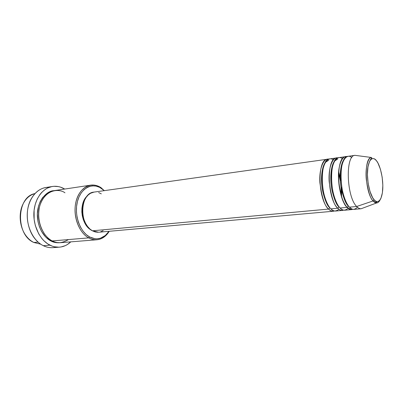 <?xml version="1.0" encoding="UTF-8"?>
<svg xmlns="http://www.w3.org/2000/svg" width="403" height="403" viewBox="0 0 403 403"><rect width="100%" height="100%" fill="white"/><g stroke="black" fill="none" stroke-linecap="round" stroke-linejoin="round"><path stroke-width="0.6" d="M351.738 157.649C348.373 153.901 341.396 157.155 340.862 174.701C340.777 192.286 346.585 204.669 349.527 207.152C351.078 208.764 352.59 209.51 354.071 209.384L361.153 208.749C359.698 208.87 358.207 208.119 356.68 206.492C346.419 196.85 345.22 154.989 355.008 155.336L371.435 157.482C368.292 157.286 365.053 167.049 366.317 179.607C368.196 191.722 370.458 198.835 373.102 200.941L356.68 206.492L373.102 200.941C364.876 192.644 363.637 157.427 371.435 157.482C372.73 158.752 370.936 155.825 367.984 166.363C366.02 176.887 369.264 194.427 374.075 199.873C377.913 203.278 376.865 202.225 376.664 202.931C375.505 202.991 374.322 202.326 373.102 200.941L374.09 199.747C371.717 197.802 366.76 185.385 367.526 170.489C368.785 156.293 374.347 157.306 376.543 160.868L377.974 163.109L380.457 169.346L382.16 177.108L382.84 185.289L382.412 192.745L380.911 198.387L379.812 200.246L378.533 201.349L377.117 201.646L375.616 201.112L374.09 199.747L372.594 197.601L369.949 191.299L368.12 183.179L367.415 174.544L367.944 166.827L369.606 161.25L370.775 159.548L372.11 158.651L373.551 158.581L375.047 159.336L376.543 160.868C378.865 163.215 383.369 175.023 382.764 189.178C381.777 202.936 376.427 203.183 374.09 199.747L373.102 200.941L376.664 202.931C377.913 202.956 379.097 201.863 380.225 199.666M329.876 207.862L328.636 209.071C324.878 206.563 321.962 197.757 319.886 182.66C318.924 167.164 324.45 157.744 328.546 159.225L327.397 159.225C316.97 159.024 317.801 199.767 328.636 209.071L92.403 230.803L98.619 232.239L333.387 211.237C331.83 211.363 330.248 210.643 328.636 209.071L329.876 207.862C327.251 205.988 324.758 200.019 322.405 189.959C320.4 179.511 321.831 166.575 325.261 162.56C321.831 166.575 320.4 179.511 322.405 189.959C324.758 200.019 327.251 205.988 329.876 207.862L329.876 207.862M333.256 159.941C329.674 156.465 322.531 160.555 322.093 177.688C322.073 194.75 327.901 206.417 330.918 208.86C332.52 210.437 334.097 211.162 335.644 211.031L342.479 210.421C340.953 210.547 339.402 209.817 337.815 208.225C334.112 205.676 331.221 196.76 329.15 181.476C328.173 165.809 333.593 156.409 337.608 157.961M325.453 162.318L328.697 160.248M342.479 210.421L343.613 210.149C341.346 210.719 339.417 210.079 337.815 208.225L339.069 207.006C336.46 205.097 333.986 198.981 331.644 188.669C329.659 177.955 331.15 164.913 334.555 161.094C331.15 164.913 329.659 177.955 331.644 188.669C333.986 198.981 336.46 205.097 339.069 207.006L337.815 208.225L330.918 208.86L337.815 208.225C327.165 198.81 326.213 157.704 336.44 157.956L329.644 158.908C319.262 158.696 320.128 199.53 330.918 208.86C333.13 211.575 335.8 211.691 338.923 209.207M342.414 158.797C338.938 155.185 331.876 158.883 331.392 176.222C331.342 193.546 337.16 205.55 340.137 208.013C341.714 209.61 343.26 210.341 344.777 210.215L351.733 209.595C350.242 209.716 348.721 208.976 347.164 207.369C343.517 204.774 340.656 195.742 338.58 180.267C337.588 164.414 342.903 155.044 346.832 156.681M334.611 161.024L337.759 158.984M348.434 206.135L347.164 207.354L348.434 206.135C345.845 204.185 343.381 197.923 341.054 187.35C339.089 176.363 340.641 163.23 344.006 159.608C340.641 163.23 339.089 176.363 341.054 187.35C343.381 197.923 345.845 204.185 348.434 206.135L348.434 206.135M40.748 244.198L33.797 242.465L40.748 244.198M64.974 192.81C59.851 188.78 45.413 188.277 39.731 205.963C35.257 224.471 46.33 238.979 52.244 240.929L88.72 237.886C80.514 233.468 74.535 220.844 75.064 208.532C75.547 196.206 82.378 186.332 90.65 185.158C94.171 184.675 97.586 185.486 100.891 187.591L104.317 190.649L99.642 187.34L96.08 186.1L92.458 185.854L88.907 186.624L87.204 187.39L84.026 189.657L81.26 192.841L79.033 196.815L77.441 201.44L76.56 206.522L76.434 211.852L77.064 217.207L78.429 222.355L80.469 227.085L83.089 231.196L86.177 234.531L89.602 236.964L88.72 237.886C95.546 241.221 101.601 240.092 106.881 234.501L109.238 231.287C106.075 236.395 101.974 239.221 96.937 239.76C94.171 239.976 91.431 239.352 88.72 237.886L52.244 240.929C54.989 242.309 57.765 242.893 60.576 242.677L96.937 239.76M108.991 231.312L107.153 233.715C102.045 239.115 96.196 240.198 89.602 236.964L95.048 238.747L96.876 238.828L100.443 238.218L105.314 235.498L108.991 231.312M56.123 247.074C51.871 248.228 47.594 247.764 43.292 245.684C46.436 247.225 49.614 247.88 52.833 247.649L59.432 247.16C56.244 247.387 53.07 246.727 49.927 245.17L43.292 245.684L49.927 245.17C40.245 240.384 33.202 226.436 33.897 212.719C34.537 198.986 42.683 187.914 52.466 186.473C56.692 185.864 60.772 186.725 64.707 189.057L60.561 187.158L58.364 186.589L53.916 186.307L51.71 186.609L47.438 188.08L45.413 189.249L41.7 192.407L40.053 194.367L37.257 198.966L35.242 204.311L34.099 210.185L34.139 219.449L35.328 225.544L38.738 233.901L41.942 238.616L43.771 240.641L47.786 243.931L52.128 246.117L54.37 246.772L58.863 247.19L61.075 246.958L65.331 245.629L67.331 244.556L70.787 241.855C67.477 245.024 63.699 246.792 59.453 247.155M48.954 192.659L48.113 192.619M51.352 240.44L51.025 241.029C46.29 238.803 38.552 231.131 37.398 216.869C36.351 202.19 46.254 190.639 53.982 190.684L50.687 191.43L47.161 193.213L42.597 197.616L40.224 201.555L38.517 206.124L37.363 213.746L37.998 221.655L39.393 226.718L41.499 231.362L45.781 237.13L49.201 239.961L51.025 241.029L51.352 240.44M343.185 196.196L343.321 194.382L343.185 196.196M340.903 173.386L340.359 171.643L340.903 173.386M97.899 232.279L95.128 231.927L92.403 230.803L328.636 209.071C330.248 210.89 332.203 211.525 334.5 210.976L333.387 211.237M38.084 242.107L33.797 242.465L38.084 242.107M354.952 155.346C345.21 155.15 346.449 196.881 356.68 206.492L349.527 207.152L356.68 206.492C358.186 208.099 359.662 208.855 361.103 208.754L376.664 202.931M348.106 208.245L348.111 208.23C345.018 210.895 342.359 210.819 340.137 208.013L347.164 207.369L340.137 208.013C329.533 198.573 328.551 157.371 338.727 157.633L345.643 156.656C335.628 156.359 336.701 197.838 347.164 207.369C348.746 209.258 350.655 209.903 352.887 209.303M355.008 155.336L347.965 156.329C338.011 156.016 339.114 197.596 349.527 207.152C351.748 210.049 354.388 210.079 357.446 207.243M34.925 193.601C16.498 196.659 15.379 234.768 33.797 242.465C31.096 241.12 28.678 239.115 26.548 236.445C19.787 228.174 18.155 213.968 22.86 204.376C25.727 198.573 29.746 194.981 34.925 193.601M52.445 186.473L45.912 187.496C36.099 188.947 27.928 199.928 27.273 213.54C26.563 227.136 33.59 240.954 43.292 245.684C40.436 244.263 37.842 242.183 35.509 239.447C26.729 229.493 24.613 211.107 30.9 199.42C35.434 191.244 41.549 187.209 49.247 187.304M59.966 242.712L54.818 242.425L51.025 241.029C53.433 242.399 56.41 242.964 59.966 242.712M90.65 185.158L54.581 190.579C46.164 191.778 39.182 201.258 38.607 213.016C37.983 224.758 43.952 236.752 52.244 240.929C56.491 243.76 61.916 243.306 68.525 239.568M91.133 229.992L88.806 228.289L86.595 225.871L84.726 222.904L83.27 219.504L82.293 215.806L81.839 211.968L81.93 208.144L82.555 204.487L83.683 201.157L85.27 198.281L87.219 195.989C78.55 203.258 81.038 224.884 91.128 229.992M103.143 230.672L100.604 231.851M327.397 159.225L94 192.1C80.091 192.846 78.62 224.169 92.403 230.803L89.824 228.939L87.506 226.4L85.542 223.282L84.015 219.711L82.993 215.827L82.514 211.797L82.61 207.777L83.26 203.938L84.444 200.442L86.111 197.42L88.181 194.997L90.574 193.254L94.06 192.095M98.654 192.563L101.299 193.838M100.891 187.591C91.481 181.335 79.633 187.269 76.127 201.147C72.475 214.94 78.645 232.581 88.72 237.886L89.602 236.964C79.875 231.816 73.925 214.774 77.441 201.44C80.817 188.025 92.252 182.262 101.355 188.307L100.891 187.591M348.006 205.243L347.87 205.5L348.006 205.243M338.656 171.567L341.034 181.028L338.656 171.567M341.709 186.906L341.548 196.659L341.709 186.906M376.543 160.868L375.737 159.941M351.799 208.91L351.119 209.5L347.164 207.354C342.485 202.548 338.636 189.445 338.475 177.35C337.961 165.17 342.656 156.435 345.064 156.893L345.86 157.311M106.881 234.501L107.153 233.715M101.531 188.025L101.974 188.725M347.683 205.273L347.814 204.961M342.877 162.061L342.681 161.784M341.069 195.107L341.074 187.466M340.288 180.625L338.545 173.189"/></g></svg>
